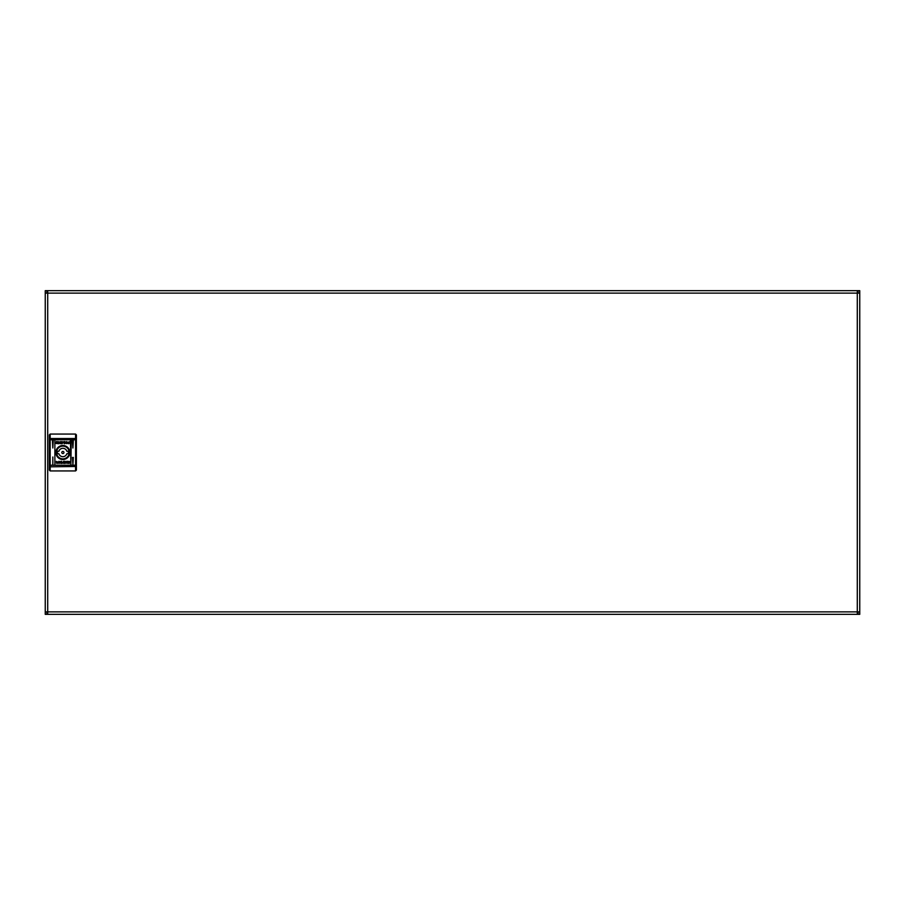<?xml version="1.0" encoding="UTF-8"?>
<svg xmlns="http://www.w3.org/2000/svg" width="905" height="905" viewBox="0 0 905 905"><rect width="100%" height="100%" fill="white"/><g stroke="black" fill="none" stroke-linecap="round" stroke-linejoin="round"><path stroke-width="1.36" d="M47.705 612.696L46.89 612.696L46.89 614.337L45.25 614.337L45.25 611.882L857.295 611.882L857.295 614.337L859.75 614.337L859.75 611.882L857.295 611.882L857.295 293.118L859.75 293.118L859.75 290.663L858.11 290.663L858.11 293.118M857.295 612.696L858.11 612.696L858.11 614.337L858.11 611.882M46.89 611.882L46.89 614.337L857.295 614.337M857.295 292.304L858.11 292.304L858.11 290.663L45.25 290.663L45.25 293.118L47.705 293.118L47.705 290.663M47.705 292.304L46.89 292.304L46.89 290.663L46.89 293.118M857.295 290.663L857.295 293.118L47.705 293.118L47.705 614.337M45.25 293.118L45.25 611.882M859.75 611.882L859.75 293.118M772.282 614.337L780.065 614.337L772.282 614.337M124.935 614.337L132.718 614.337L124.935 614.337M72.909 464.797L73.316 457.421L72.49 457.421L72.909 464.797M70.862 464.797L71.269 440.622L70.443 440.622L70.862 464.797M52.829 464.797L52.829 457.002L52.829 464.797M52.829 447.998L53.237 440.622L52.422 440.622L52.829 447.998M54.877 464.797L54.877 440.203L54.877 464.797M72.909 447.998L73.316 440.622L72.49 440.622L72.909 447.998M62.864 445.498A7.002 7.002 0 0 0 55.861 452.5A7.002 7.002 0 0 0 62.864 459.502A7.002 7.002 0 0 0 69.877 452.5A7.002 7.002 0 0 0 62.864 445.498M62.864 445.905A6.595 6.595 0 0 0 56.268 452.5A6.595 6.595 0 0 0 62.864 459.095A6.595 6.595 0 0 0 69.459 452.5A6.595 6.595 0 0 0 62.864 445.905M60.873 462.421L58.961 463.417L60.239 462.478L58.938 461.301L60.861 462.184L60.861 461.301L61.619 461.301L61.619 463.417L60.873 463.417L60.873 462.421M63.486 461.324L62.581 463.202L65.183 463.417L65.183 461.301L63.486 461.324M67.751 462.331L65.975 462.319L67.751 462.331M67.999 462.398L65.76 462.127L66.868 461.674L67.999 462.398M68.576 443.722L66.665 442.613L69.64 441.742L67.502 442.669L69.595 443.314L68.576 443.722M57.943 442.624L59.843 442.556L57.943 442.624M58.158 442.805L59.583 442.805L58.158 442.805M56.155 443.473L56.37 441.583L59.221 441.81L56.868 441.753L56.868 443.529L59.979 443.009L59.006 443.699L56.155 443.473M62.241 443.676L63.158 441.798L60.545 441.583L60.545 443.699L62.241 443.676M57.739 442.602L59.979 442.873L58.87 443.326L57.739 442.602M57.977 442.669L59.753 442.681L57.977 442.669M64.866 441.583L64.866 442.579L66.766 441.583L65.499 442.522L66.8 443.699L64.866 442.817L64.866 443.699L64.119 443.699L64.119 441.583L64.866 441.583M69.583 461.527L69.357 463.417L66.506 463.19L68.871 463.247L68.871 461.471L65.76 461.991L66.732 461.301L69.583 461.527M67.4 462.116L66.156 462.195L67.4 462.116M65.941 462.365L67.841 462.466L65.941 462.365M56.223 462.896L58.225 462.331L56.234 461.426L59.074 462.387L57.151 463.439L56.223 462.896M75.568 434.061L76.393 434.886L76.393 470.114L75.568 470.939L75.568 434.061L50.171 434.061L49.345 434.886L49.345 470.114L50.171 470.939L75.568 470.939M62.185 441.9L62.864 442.635L61.336 443.439L61.336 441.878L62.185 441.9M63.542 463.1L62.864 462.353L64.391 461.561L64.391 463.122L63.542 463.1M63.938 452.5A1.063 1.063 0 0 0 62.864 451.437A1.063 1.063 0 0 0 61.8 452.5A1.063 1.063 0 0 0 62.864 453.563A1.063 1.063 0 0 0 63.938 452.5M68.395 452.5A5.532 5.532 0 0 0 68.26 451.267L66.857 451.267A4.174 4.174 0 0 0 58.87 451.267L57.479 451.267A5.532 5.532 0 0 0 57.479 453.733L58.87 453.733A4.174 4.174 0 0 0 66.857 453.733L68.26 453.733A5.532 5.532 0 0 0 68.395 452.5M56.517 452.5A6.346 6.346 0 0 1 62.864 446.154A6.346 6.346 0 0 1 69.221 452.5A6.346 6.346 0 0 1 62.864 458.846A6.346 6.346 0 0 1 56.517 452.5M50.171 434.061L50.171 465.215L76.393 465.215M49.345 439.785L76.393 439.785M49.345 465.215L50.171 465.215L50.171 466.81L76.393 466.482M49.345 466.482L50.171 466.81L50.171 470.939M49.345 438.518L76.393 438.518M780.065 290.663L772.282 290.663M132.718 290.663L124.935 290.663"/></g></svg>

